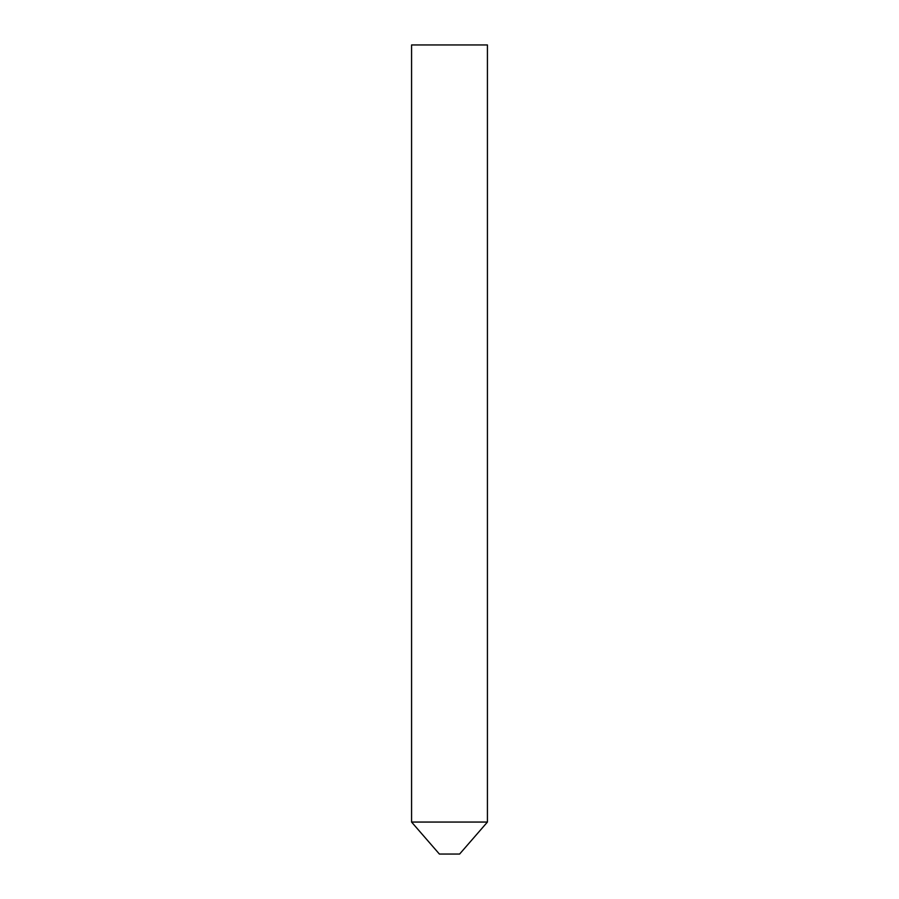 <?xml version="1.0" encoding="UTF-8"?>
<svg xmlns="http://www.w3.org/2000/svg" width="899" height="899" viewBox="0 0 899 899"><rect width="100%" height="100%" fill="white"/><g stroke="black" fill="none" stroke-linecap="round" stroke-linejoin="round"><path stroke-width="1.35" d="M459.614 854.05L439.386 854.05L411.573 822.057L487.427 822.057L411.573 822.057L411.573 44.95L487.427 44.95L487.427 822.057L459.614 854.05"/></g></svg>
